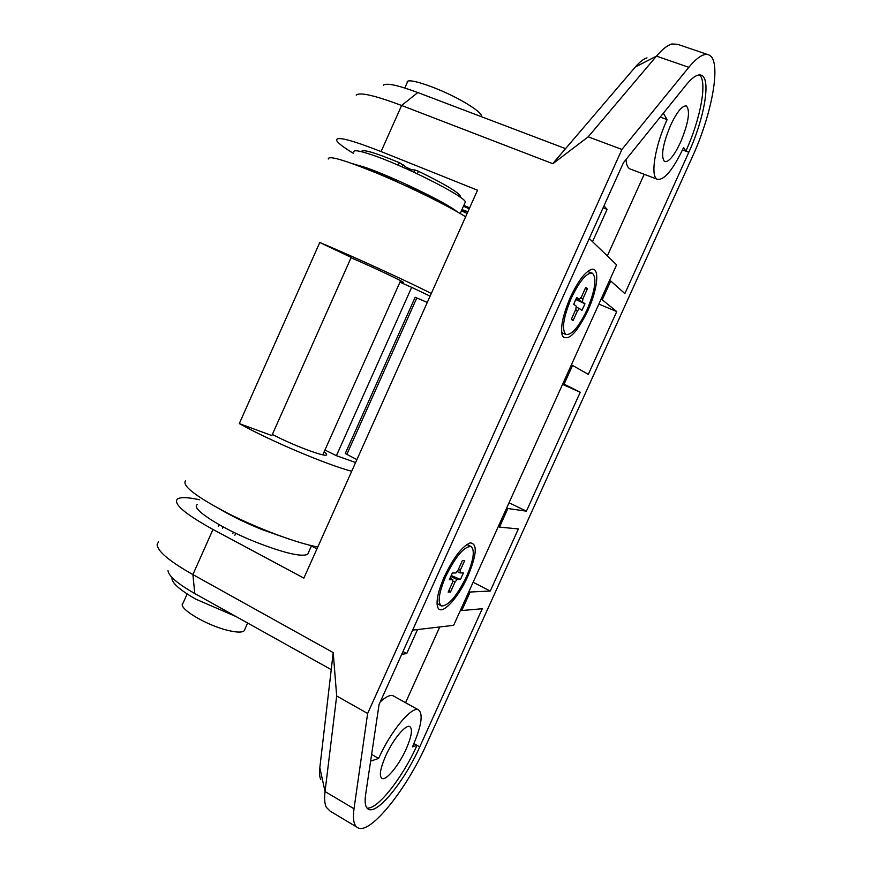 <?xml version="1.0" encoding="UTF-8"?>
<svg xmlns="http://www.w3.org/2000/svg" width="872" height="872" viewBox="0 0 872 872"><rect width="100%" height="100%" fill="white"/><g stroke="black" fill="none" stroke-linecap="round" stroke-linejoin="round"><path stroke-width="1.31" d="M398.242 165.211L399.365 162.683L399.965 162.944L409.796 169.702L409.611 170.247M409.796 169.702L414.952 169.964L418.484 171.283L417.35 173.833M411.748 169.8L407.17 167.729M399.365 162.683C374.633 152.436 362.011 148.774 361.477 151.695M460.525 196.255L460.122 197.148L460.525 196.255C457.887 191.916 443.881 183.589 418.484 171.283M400.183 281.634L403.496 282.484C402.722 281.285 375.93 268.554 355.253 259.594L351.035 257.774M324.101 451.914C326.401 453.593 327.163 454.628 326.379 455.031C324.286 456.83 296.513 446.595 276.446 436.512L272.369 434.43M431.302 293.483C408.87 281.961 351.59 255.747 319.773 242.481L239.299 423.585L271.857 435.575L351.187 257.414L319.773 242.481M465.626 216.801C448.459 206.01 411.181 187.535 379.167 174.128C345.116 160.175 328.155 155.14 328.275 158.998M317.811 546.973C297.603 543.365 258.875 528.999 228.137 513.455C195.764 496.506 181.583 485.551 185.605 480.603M351.71 471.262C327.098 464.885 269.339 440.458 239.299 423.585M399.921 282.212L411.671 287.346L336.407 455.685L355.613 462.531M411.671 287.346L430.092 296.175M324.94 450.028L336.407 455.685M220.245 509.368C232.094 516.3 245.926 523.004 261.753 529.468L289.569 539.245M197.268 504.615C190.161 508.322 220.551 528.127 256.063 542.21C284.425 553.175 301.636 557.197 307.707 554.254L308.448 552.597M592.197 273.11L587.575 271.497M587.063 309.767C595.205 290.245 596.993 278.059 592.426 273.198C586.791 272.391 579.771 280.653 571.356 297.995C563.192 317.844 561.415 330.019 566.037 334.521C571.814 335.131 578.823 326.88 587.063 309.767M581.973 310.399L579.444 308.535L577.515 310.726L573.057 320.602L571.28 319.381L575.76 309.451L576.283 306.203L573.667 304.274L576.741 297.472L579.335 299.456L581.264 297.265L585.755 287.324L587.456 288.708L582.987 298.595L582.463 301.843L584.97 303.75L581.973 310.399M577.515 310.726L575.64 309.734M573.057 320.602L571.552 318.771M580.61 297.832L582.987 298.595M587.456 288.708L585.047 288.894M576.392 298.246L579.335 299.456M576.065 307.086L579.444 308.535M582.463 301.843L576.011 299.085M584.97 303.75L575.803 299.543M561.623 332.33L562.691 333.082M463.98 211.972L464.198 211.22L462.073 209.64L467.904 211.711M464.198 211.22L466.182 211.482M407.518 186.641L407.769 186.085L411.29 187.425C425.612 194.216 436.872 200.124 445.091 205.149M365.575 168.59L392.171 178.836L395.899 180.744L395.67 181.267M398.144 182.368L395.899 180.744M407.769 186.085L405.96 185.921M410.745 169.746L408.445 168.71M670.535 125.361C677.086 111.66 682.405 105.207 686.504 106.003C690.417 111.082 688.433 123.17 680.552 142.267C674.1 155.826 668.791 162.268 664.606 161.593C660.638 156.862 662.611 144.785 670.535 125.361M385.62 756.046C392.869 739.652 405.665 724.207 409.764 726.561C412.827 728.905 411.628 736.393 406.178 749.037C399.125 764.984 386.383 780.734 382.056 778.489C378.96 776.287 380.148 768.81 385.62 756.046M405.545 702.701L439.761 626.957M413.938 743.609L419.737 746.89L482.26 608.743L461.779 610.531L460.612 609.931M509.052 502.763L526.416 511.166L507.886 508.518L499.493 527.102L518.371 528.944L490.271 591.031L473.115 582.267M417.546 629.551L406.723 653.553L401.709 654.349M380.279 701.862C385.915 696.673 390.187 694.646 393.098 695.791L393.795 696.172M526.416 511.166L580.229 392.247L562.549 384.389M562.898 383.625L564.097 384.16L572.566 365.444L588.327 374.35L616.733 311.577L602.247 299.783L610.738 280.991L624.864 293.602L688.815 152.273C704.009 119.399 711.236 79.287 701.622 75.363C697.927 73.706 692.793 76.867 686.22 84.856L623.436 162.715L379.069 704.543L365.608 794.654C364.431 803.079 365.477 807.995 368.747 809.401C378.132 813.979 405.033 780.189 419.737 746.89M682.482 149.94L685.817 151.172L683.626 147.466C673.064 169.735 664.311 180.34 657.379 179.294C650.098 176.94 654.752 146.496 667.124 119.595L663.352 113.218M607.337 255.91L644.201 174.302M616.733 311.577L598.846 304.088M630.489 169.114L629.922 168.895C627.666 167.805 626.358 164.677 626.009 159.532M603.969 205.89L607.108 209.356L592.524 241.675M499.493 527.102L498.315 526.525M507.886 508.518L506.708 507.94M572.566 365.444L571.356 364.91M603.108 207.787L607.108 209.356M688.815 152.273L685.817 151.172C700.369 119.649 707.704 81.151 699.442 74.916M402.984 651.526L406.723 653.553M320.798 779.655C319.555 776.963 319.228 772.984 319.828 767.72L333.213 652.605L336.679 695.987L367.635 713.47L621.921 149.439L588.208 136.828L552.837 163.729L401.6 105.479C374.655 95.364 359.526 91.92 356.212 95.135M158.421 541.861L157.102 544.738C157.788 551.518 169.724 561.459 192.897 574.583L333.213 652.605M463.839 205.378L469.637 207.852M311.369 546.057L316.994 548.804M331.229 669.631L194.794 593.549L192.897 574.583L212.975 529.457L303.87 578.103L477.529 190.205L381.086 151.565C350.98 139.793 336.134 136.032 336.581 140.294C337.671 142.834 343.252 147.172 353.324 153.309M212.975 529.457C184.875 513.902 173.027 503.754 177.441 498.991C180.537 496.975 187.872 497.225 199.426 499.754M336.679 695.987L325.049 791.547L354.021 808.758C352.56 819.756 353.978 826.176 358.283 827.986C371.069 833.981 406.897 788.582 426.321 744.623L691.997 157.701C712.086 114.276 722.005 60.528 709.089 55.034C704.249 52.811 697.491 56.909 688.826 67.318L621.921 149.439M564.097 384.16L580.229 392.247M490.271 591.031L470.15 592.023L461.779 610.531M354.021 808.758L367.635 713.47M194.794 593.549C177.637 583.75 168.71 576.12 167.991 570.68M383.298 85.238C386.263 82.698 397.763 85.129 417.808 92.552L565.557 148.643M707.672 54.544L677.533 44.276L671.822 43.992C667.396 45.257 662.273 49.301 656.463 56.124L588.208 136.828M553.044 163.293L635.317 67.002C639.688 61.923 643.58 58.882 647.002 57.857M319.828 767.72L325.049 791.547C324.221 798.556 324.635 803.788 326.281 807.243L330.085 811.091L356.757 827.07M370.611 761.158L378.622 758.433C390.667 731.194 411.791 705.895 418.418 709.841C423.454 713.765 421.481 726.114 412.5 746.879L417.001 745.342C402.81 777.41 377.151 810.241 366.916 807.995M660.224 117.099L667.124 119.595M371.625 754.4L378.622 758.433M610.738 280.991L609.517 280.49M602.247 299.783L601.026 299.281M470.15 592.023L468.983 591.423M244.77 629.475L244.182 630.783C242.002 632.691 236.334 632.494 227.178 630.205C205.149 624.832 176.94 607.468 183 603.293L187.142 593.974M404.804 88.007L407.202 82.611C404.968 75.962 442.943 89.173 466.335 103.408C476.047 109.283 481.126 113.491 481.584 116.041L481.453 116.717M467.141 213.422L461.397 210.817M457.113 211.743C446.933 202.936 392.149 176.449 364.758 167.239L352.593 163.685M464.863 203.078L465.31 202.086C466.204 196.996 402.504 164.754 370.469 154.377C358.806 150.54 353.28 149.755 353.901 152.022M463.108 210.425L465.168 211.351M469.201 208.811L463.468 206.206M317.702 547.213L316.689 546.766M172.035 577.515C171.119 582.3 179.011 589.494 195.699 599.119L236.214 616.646M587.946 310.432C597.767 289.232 599.991 266.854 591.499 269.372C585.112 271.748 578.071 281.046 570.386 297.265C562.516 315.871 559.944 328.897 562.691 336.352C568.511 341.388 576.937 332.755 587.946 310.432M467.915 576.109C476.831 554.636 477.605 543.572 470.248 542.896C462.28 546.123 453.669 557.317 444.415 576.457C437.853 591.663 435.706 602.127 437.973 607.828C441.712 615.981 458.301 597.985 467.915 576.109M356.91 459.631L345.279 453.505L415.181 297.232L427.291 302.442M412.63 630.129L453.647 625.333L616.602 264.815L589.254 238.525M467.948 545.011L466.662 544.64M466.738 576.13C473.66 559.857 475.087 549.992 471.011 546.548C464.133 546.341 455.707 556.303 445.723 576.436C438.78 592.916 437.363 602.759 441.483 605.975C448.579 605.898 456.993 595.947 466.738 576.13M460.449 579.477L457.059 579.542L454.922 582.245L450.519 591.99L448.154 592.099L452.579 582.3L452.841 579.64L449.342 579.717L452.372 573.002L455.849 572.98L458.007 570.277L462.433 560.478L464.722 560.522L460.318 570.277L460.045 572.948L463.413 572.915L460.449 579.477L451.238 575.52M454.922 582.245L452.601 580.796M450.519 591.99L449.091 590.028M458.367 569.481L460.318 570.277M464.722 560.522L462.4 560.554M452.841 579.64L450.05 578.158M450.824 576.447L457.059 579.542M460.045 572.948L456.961 571.422M437.036 603.38L441.101 605.778M413.938 172.231L414.952 169.964M403.082 164.623L402.079 166.879M411.29 187.425L410.93 188.221M391.844 179.567L392.171 178.836M381.086 151.565L401.6 105.479L417.808 92.552M635.317 67.002L656.463 56.124L688.826 67.318M235.756 533.293L234.862 535.288M223.069 526.852L222.48 528.17M218.305 526.448L219.09 524.661M232.77 533.664L233.434 532.16L232.759 533.664M346.773 454.508L416.838 297.897M311.555 545.654L307.707 554.254M562.582 333.039L566.037 334.521M367.646 808.747L368.747 809.401M700.619 75.014L701.622 75.363M629.922 168.895L657.379 179.294M393.098 695.791L418.418 709.841M244.182 630.783L247.648 623.022M322.793 454.835L400.586 280.73M481.584 116.041L481.3 116.652M460.187 213.52L465.31 202.086M588.698 270.691L591.499 269.372M468.264 543.67L470.248 542.896M437.123 604.634L437.973 607.828M561.873 333.987L562.691 336.352M467.665 544.869L471.011 546.548"/></g></svg>
